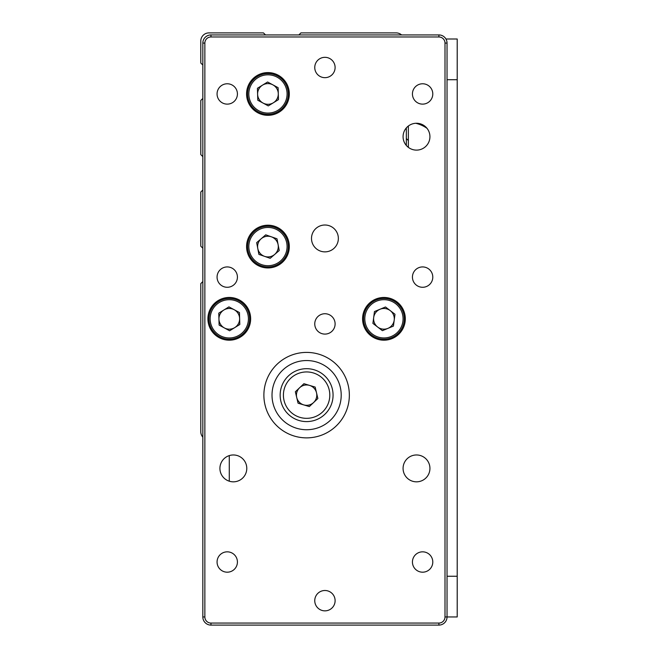 <?xml version="1.0" encoding="UTF-8"?>
<svg xmlns="http://www.w3.org/2000/svg" width="658" height="658" viewBox="0 0 658 658"><rect width="100%" height="100%" fill="white"/><g stroke="black" fill="none" stroke-linecap="round" stroke-linejoin="round"><path stroke-width="0.99" d="M401.544 34.932A8.143 8.143 0 0 0 396.157 32.9L300.92 32.9L298.88 34.932M265.503 34.932L263.471 32.9L208.931 32.9A8.143 8.143 0 0 0 200.789 41.043L200.789 63.02L202.828 65.052M202.828 98.429L200.789 100.46L200.789 154.597L202.828 156.629M202.828 190.006L200.789 192.037L200.789 246.174L202.828 248.206M202.828 281.583L200.789 283.614L200.789 431.771A8.143 8.143 0 0 0 202.828 437.151M324.929 225.011A13.431 13.431 0 0 0 313.298 245.154A13.431 13.431 0 0 0 336.559 245.154A13.431 13.431 0 0 0 324.929 225.011A13.431 13.431 0 0 1 336.559 245.154A13.431 13.431 0 0 1 313.298 245.154A13.431 13.431 0 0 1 324.929 225.011M210.963 34.932L438.894 34.932A8.143 8.143 0 0 1 447.037 43.074L447.037 616.957A8.143 8.143 0 0 1 438.894 625.1L210.963 625.1A8.143 8.143 0 0 1 202.828 616.957L202.828 43.074A8.143 8.143 0 0 1 210.963 34.932L210.963 36.971A6.103 6.103 0 0 0 204.86 43.074L204.86 616.957A6.103 6.103 0 0 0 210.963 623.068L438.894 623.068A6.103 6.103 0 0 0 444.997 616.957L444.997 43.074A6.103 6.103 0 0 0 438.894 36.971L210.963 36.971M324.929 77.669A10.174 10.174 0 0 0 333.746 62.411A10.174 10.174 0 0 0 316.12 62.411A10.174 10.174 0 0 0 324.929 77.669M324.929 334.091A10.174 10.174 0 0 0 333.746 318.826A10.174 10.174 0 0 0 316.12 318.826A10.174 10.174 0 0 0 324.929 334.091M324.929 610.854A10.174 10.174 0 0 0 333.746 595.589A10.174 10.174 0 0 0 316.12 595.589A10.174 10.174 0 0 0 324.929 610.854M416.506 123.26A13.431 13.431 0 0 1 428.136 143.403A13.431 13.431 0 0 1 404.876 143.403A13.431 13.431 0 0 1 416.506 123.26M233.351 454.966A13.431 13.431 0 0 1 244.982 475.117A13.431 13.431 0 0 1 221.721 475.117A13.431 13.431 0 0 1 233.351 454.966M416.506 454.966A13.431 13.431 0 0 1 428.136 475.117A13.431 13.431 0 0 1 404.876 475.117A13.431 13.431 0 0 1 416.506 454.966M422.609 104.129A10.174 10.174 0 0 0 431.426 88.863A10.174 10.174 0 0 0 413.8 88.863A10.174 10.174 0 0 0 422.609 104.129M227.249 104.129A10.174 10.174 0 0 0 236.058 88.863A10.174 10.174 0 0 0 218.431 88.863A10.174 10.174 0 0 0 227.249 104.129M227.249 287.283A10.174 10.174 0 0 0 236.058 272.017A10.174 10.174 0 0 0 218.431 272.017A10.174 10.174 0 0 0 227.249 287.283M422.609 287.283A10.174 10.174 0 0 0 431.426 272.017A10.174 10.174 0 0 0 413.8 272.017A10.174 10.174 0 0 0 422.609 287.283M422.609 572.189A10.174 10.174 0 0 0 431.426 556.923A10.174 10.174 0 0 0 413.8 556.923A10.174 10.174 0 0 0 422.609 572.189M227.249 572.189A10.174 10.174 0 0 0 236.058 556.923A10.174 10.174 0 0 0 218.431 556.923A10.174 10.174 0 0 0 227.249 572.189M267.946 115.323A21.369 21.369 0 0 0 286.452 83.27A21.369 21.369 0 0 0 249.44 83.27A21.369 21.369 0 0 0 267.946 115.323M267.946 267.946A21.369 21.369 0 0 0 286.452 235.893A21.369 21.369 0 0 0 249.44 235.893A21.369 21.369 0 0 0 267.946 267.946M229.28 340.194A21.369 21.369 0 0 0 247.786 308.141A21.369 21.369 0 0 0 210.774 308.141A21.369 21.369 0 0 0 229.28 340.194M383.943 340.194A21.369 21.369 0 0 0 402.449 308.141A21.369 21.369 0 0 0 365.445 308.141A21.369 21.369 0 0 0 383.943 340.194M306.612 437.874A42.737 42.737 0 0 0 343.624 373.769A42.737 42.737 0 0 0 269.607 373.769A42.737 42.737 0 0 0 306.612 437.874M309.318 406.57L298.066 403.198L295.36 391.765L303.914 383.704L315.166 387.085L317.872 398.518L309.318 406.57M280.867 401.224A26.452 26.452 0 0 1 314.22 369.804A26.452 26.452 0 0 1 324.756 414.392A26.452 26.452 0 0 1 280.867 401.224M316.514 392.801A10.174 10.174 0 0 0 299.637 387.735A10.174 10.174 0 0 0 303.692 404.884A10.174 10.174 0 0 0 316.514 392.801M272.017 395.137A34.594 34.594 0 0 1 323.909 365.182A34.594 34.594 0 0 1 323.909 425.101A34.594 34.594 0 0 1 272.017 395.137M394.981 314.253L393.426 326.097L382.388 330.67L372.913 323.399L374.468 311.555L385.498 306.982L394.981 314.253M391.74 337.62A20.349 20.349 0 0 1 363.767 316.177A20.349 20.349 0 0 1 396.33 302.672A20.349 20.349 0 0 1 391.74 337.62M377.651 327.034A10.347 10.347 0 0 0 394.208 320.175A10.347 10.347 0 0 0 379.987 309.268A10.347 10.347 0 0 0 377.651 327.034M239.454 312.558L239.8 324.501L229.626 330.768L219.114 325.093L218.769 313.15L228.943 306.883L239.454 312.558M239.956 336.148A20.349 20.349 0 0 1 208.94 319.41A20.349 20.349 0 0 1 238.944 300.92A20.349 20.349 0 0 1 239.956 336.148M224.37 327.931A10.347 10.347 0 0 0 239.627 318.53A10.347 10.347 0 0 0 223.852 310.017A10.347 10.347 0 0 0 224.37 327.931M278.12 87.687L278.466 99.629L268.291 105.897L257.78 100.222L257.434 88.279L267.609 82.011L278.12 87.687M278.622 111.276A20.349 20.349 0 0 1 247.605 94.538A20.349 20.349 0 0 1 277.61 76.04A20.349 20.349 0 0 1 278.622 111.276M263.036 103.059A10.347 10.347 0 0 0 278.293 93.658A10.347 10.347 0 0 0 262.517 85.145A10.347 10.347 0 0 0 263.036 103.059M276.993 238.78L279.231 250.517L270.183 258.314L258.898 254.383L256.669 242.646L265.717 234.84L276.993 238.78M281.237 261.991A20.349 20.349 0 0 1 247.959 250.385A20.349 20.349 0 0 1 274.649 227.364A20.349 20.349 0 0 1 281.237 261.991M264.541 256.349A10.347 10.347 0 0 0 278.112 244.644A10.347 10.347 0 0 0 261.193 238.747A10.347 10.347 0 0 0 264.541 256.349M445.943 39.003L457.211 39.003L457.211 79.708L447.037 79.708M447.037 576.26L457.211 576.26L457.211 79.708M457.211 576.26L457.211 616.957L444.997 616.957M408.363 126.007L408.363 147.367M426.993 128.302A32.563 32.563 0 0 0 415.708 123.276M229.28 455.599L229.28 481.204M406.331 145.451L406.331 127.923M406.331 144.744L405.764 144.744M406.331 138.517L408.363 140.557M438.894 34.932L438.894 36.971M204.86 43.074L202.828 43.074M447.037 43.074L444.997 43.074M204.86 616.957L202.828 616.957M210.963 623.068L210.963 625.1M438.894 625.1L438.894 623.068M284.034 400.475A23.203 23.203 0 0 0 322.519 412.023A23.203 23.203 0 0 0 313.282 372.921A23.203 23.203 0 0 0 284.034 400.475M391.271 336.493A19.131 19.131 0 0 0 395.59 303.642A19.131 19.131 0 0 0 364.976 316.334A19.131 19.131 0 0 0 391.271 336.493M239.323 335.111A19.131 19.131 0 0 0 238.369 301.989A19.131 19.131 0 0 0 210.157 319.377A19.131 19.131 0 0 0 239.323 335.111M277.989 110.24A19.131 19.131 0 0 0 277.034 77.118A19.131 19.131 0 0 0 248.831 94.497A19.131 19.131 0 0 0 277.989 110.24M280.44 261.07A19.131 19.131 0 0 0 274.246 228.515A19.131 19.131 0 0 0 249.16 250.155A19.131 19.131 0 0 0 280.44 261.07"/></g></svg>
